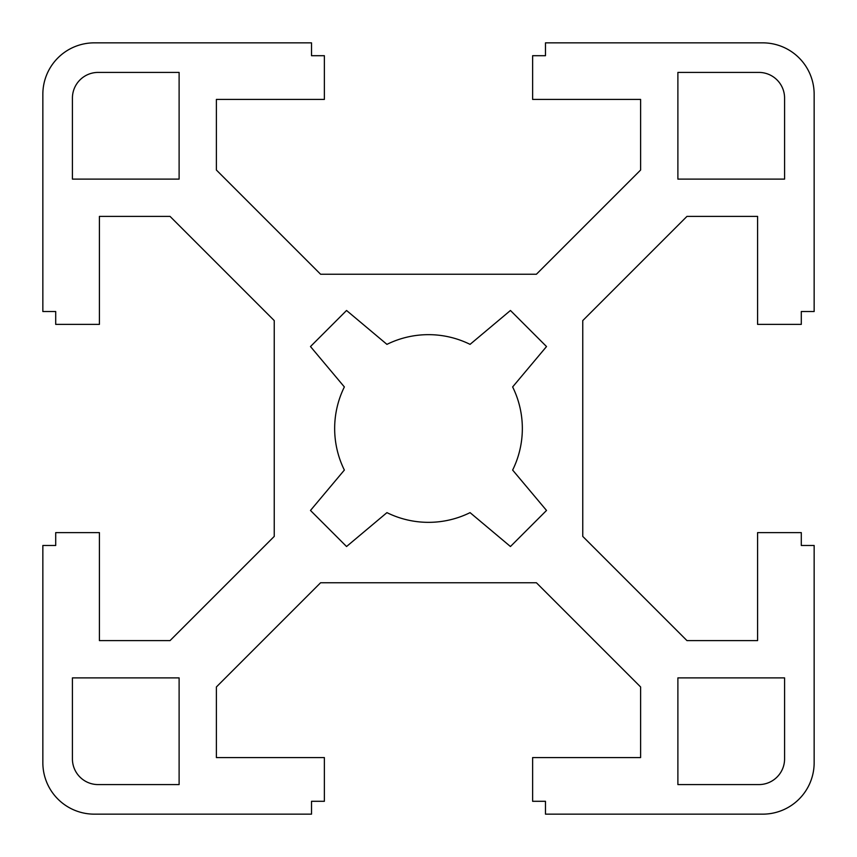 <?xml version="1.0" encoding="UTF-8"?>
<svg xmlns="http://www.w3.org/2000/svg" width="857" height="857" viewBox="0 0 857 857"><rect width="100%" height="100%" fill="white"/><g stroke="black" fill="none" stroke-linecap="round" stroke-linejoin="round"><path stroke-width="1.29" d="M677.887 784.583L677.887 677.887L784.583 677.887L784.583 758.874A25.71 25.71 0 0 1 758.874 784.583L677.887 784.583M72.416 677.887L179.113 677.887L179.113 784.583L98.126 784.583A25.71 25.71 0 0 1 72.416 758.874L72.416 677.887M179.113 72.416L179.113 179.113L72.416 179.113L72.416 98.126A25.71 25.71 0 0 1 98.126 72.416L179.113 72.416M784.583 179.113L677.887 179.113L677.887 72.416L758.874 72.416A25.71 25.71 0 0 1 784.583 98.126L784.583 179.113M386.935 512.636L346.549 546.52L310.48 510.451L344.364 470.065A93.841 93.841 0 0 1 344.364 386.935L310.48 346.549L346.549 310.48L386.935 344.364A93.841 93.841 0 0 1 470.065 344.364L510.451 310.48L546.52 346.549L512.636 386.935A93.841 93.841 0 0 1 512.636 470.065L546.52 510.451L510.451 546.52L470.065 512.636A93.841 93.841 0 0 1 386.935 512.636M216.393 686.96L216.393 757.588L324.375 757.588L324.375 801.295L311.52 801.295L311.52 814.15L94.27 814.15A51.42 51.42 0 0 1 42.85 762.73L42.85 545.481L55.705 545.481L55.705 532.625L99.412 532.625L99.412 640.608L170.04 640.608L274.24 536.407L274.24 320.593L170.04 216.393L99.412 216.393L99.412 324.375L55.705 324.375L55.705 311.52L42.85 311.52L42.85 94.27A51.42 51.42 0 0 1 94.27 42.85L311.52 42.85L311.52 55.705L324.375 55.705L324.375 99.412L216.393 99.412L216.393 170.04L320.593 274.24L536.407 274.24L640.608 170.04L640.608 99.412L532.625 99.412L532.625 55.705L545.481 55.705L545.481 42.85L762.73 42.85A51.42 51.42 0 0 1 814.15 94.27L814.15 311.52L801.295 311.52L801.295 324.375L757.588 324.375L757.588 216.393L686.96 216.393L582.76 320.593L582.76 536.407L686.96 640.608L757.588 640.608L757.588 532.625L801.295 532.625L801.295 545.481L814.15 545.481L814.15 762.73A51.42 51.42 0 0 1 762.73 814.15L545.481 814.15L545.481 801.295L532.625 801.295L532.625 757.588L640.608 757.588L640.608 686.96L536.407 582.76L320.593 582.76L216.393 686.96"/></g></svg>
